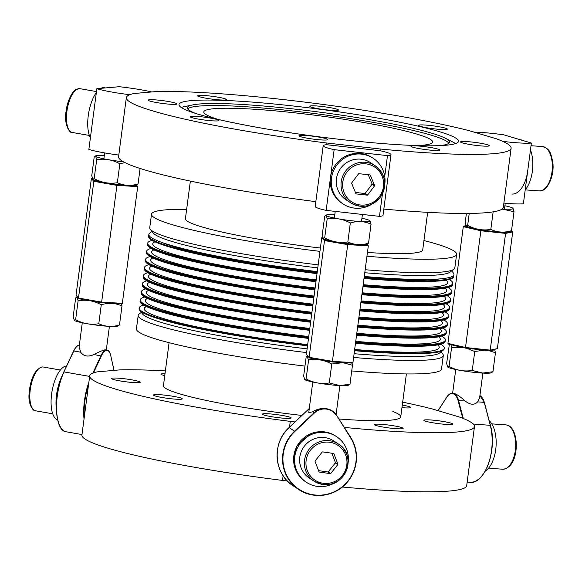 <?xml version="1.0" encoding="UTF-8"?>
<svg xmlns="http://www.w3.org/2000/svg" width="582" height="582" viewBox="0 0 582 582"><rect width="100%" height="100%" fill="white"/><g stroke="black" fill="none" stroke-linecap="round" stroke-linejoin="round"><path stroke-width="0.87" d="M168.925 398.51A14.528 1.419 7.5 0 0 182.275 398.845A14.528 1.419 7.5 0 0 166.816 395.382A14.528 1.419 7.5 0 0 153.459 395.047A14.528 1.419 7.5 0 0 168.925 398.51M283.128 475.72L282.51 480.419A194.039 18.893 -172.5 0 1 120.452 451.697A194.039 18.893 -172.5 0 1 81.931 434.987L89.708 375.943A194.039 18.893 -172.5 0 1 97.47 371.833L119.928 369.876A194.039 18.893 -172.5 0 1 165.383 370.901M295.059 421.914L290.287 421.383A194.039 18.893 -172.5 0 1 128.229 392.654A194.039 18.893 -172.5 0 1 89.708 375.943M135.3 380.526A14.528 1.419 7.5 0 0 119.972 378.307A14.528 1.419 7.5 0 0 111.482 378.482A14.528 1.419 7.5 0 0 116.473 380.228A14.528 1.419 7.5 0 0 131.801 382.447A14.528 1.419 7.5 0 0 140.291 382.272A14.528 1.419 7.5 0 0 135.3 380.526M165.012 373.702A14.528 1.419 7.5 0 0 160.996 374.153A14.528 1.419 7.5 0 0 161.032 374.277A14.528 1.419 7.5 0 0 164.757 375.623M401.951 407.647A14.528 1.419 7.5 0 0 410.71 407.495A14.528 1.419 7.5 0 0 402.293 405.079M428.869 422.015A14.528 1.419 7.5 0 0 444.197 424.234A14.528 1.419 7.5 0 0 452.694 424.06A14.528 1.419 7.5 0 0 447.704 422.314A14.528 1.419 7.5 0 0 432.375 420.095A14.528 1.419 7.5 0 0 423.878 420.269A14.528 1.419 7.5 0 0 428.869 422.015M374.393 424.722A14.528 1.419 7.5 0 0 389.205 427.974A14.528 1.419 7.5 0 0 403.173 428.388A14.528 1.419 7.5 0 0 403.137 428.265A14.528 1.419 7.5 0 0 388.332 425.013A14.528 1.419 7.5 0 0 374.357 424.598A14.528 1.419 7.5 0 0 374.393 424.722M265.85 413.693A14.528 1.419 7.5 0 0 262.351 414.151A14.528 1.419 7.5 0 0 271.649 416.712A14.528 1.419 7.5 0 0 287.661 418.4A14.528 1.419 7.5 0 0 291.167 417.941A14.528 1.419 7.5 0 0 281.87 415.381A14.528 1.419 7.5 0 0 265.85 413.693M301.913 415.446A119.674 11.655 -172.5 0 1 187.193 395.956A119.674 11.655 -172.5 0 1 163.44 385.648L169.093 342.696M392.821 411.489A119.674 11.655 -172.5 0 1 400.736 416.894A119.674 11.655 -172.5 0 1 338.971 419.004M402.679 402.147A194.039 18.893 -172.5 0 1 432.346 408.957L459.911 417.185A194.039 18.893 -172.5 0 1 474.468 426.599L466.691 485.643A194.039 18.893 -172.5 0 1 342.362 487.01M474.468 426.599A194.039 18.893 -172.5 0 1 344.34 427.421M290.287 421.383L289.523 427.137M287.341 480.965L282.51 480.419M304.968 366.093A153.866 14.979 -172.5 0 1 166.969 342.143A153.866 14.979 -172.5 0 1 136.421 328.895L138.196 315.4A153.866 14.979 -172.5 0 1 139.12 314.04L141.317 312.374M306.627 352.583A153.866 14.979 -172.5 0 1 168.744 328.648A153.866 14.979 -172.5 0 1 138.196 315.4M441.069 351.841L442.757 354.016A153.866 14.979 -172.5 0 1 443.295 355.566L441.52 369.061A153.866 14.979 -172.5 0 1 351.724 370.93M443.295 355.566A153.866 14.979 -172.5 0 1 353.623 357.45M307.114 348.873A150.447 14.652 -172.5 0 1 171.901 325.425A150.447 14.652 -172.5 0 1 142.561 313.989L139.629 310.199A153.866 14.979 7.5 0 0 169.631 321.897A153.866 14.979 7.5 0 0 307.514 345.832A153.866 14.979 7.5 0 1 139.484 310.002A153.866 14.979 7.5 0 1 139.091 308.649L139.178 307.973A153.866 14.979 7.5 0 0 139.571 309.326A153.866 14.979 7.5 0 0 307.602 345.155M354.598 350.022A153.866 14.979 7.5 0 0 444.27 348.145L444.182 348.814A153.866 14.979 7.5 0 1 354.511 350.699A153.866 14.979 7.5 0 0 443.258 350.175L439.446 353.07A150.447 14.652 -172.5 0 1 354.118 353.711M139.171 308.315A153.866 14.979 7.5 0 0 139.629 310.199M443.258 350.175A153.866 14.979 7.5 0 0 444.19 348.473M335.581 108.798A14.528 1.419 -172.5 0 1 338.469 110.049A14.528 1.419 -172.5 0 1 328.532 110.093A14.528 1.419 -172.5 0 1 312.534 107.51A14.528 1.419 -172.5 0 1 309.653 106.259A14.528 1.419 -172.5 0 1 319.591 106.215A14.528 1.419 -172.5 0 1 335.581 108.798M304.662 102.09A194.039 18.893 7.5 0 0 156.573 91.534L134.115 93.491A194.039 18.893 7.5 0 0 126.352 97.601A194.039 18.893 7.5 0 0 326.931 143.034L380.257 149.007A194.039 18.893 7.5 0 0 511.112 148.257A194.039 18.893 7.5 0 0 496.555 138.843L468.99 130.615A194.039 18.893 7.5 0 0 304.662 102.09M308.511 107.794A140.953 13.728 7.5 0 0 178.98 104.527A140.953 13.728 7.5 0 0 328.954 138.065A140.953 13.728 7.5 0 0 458.478 141.324A140.953 13.728 7.5 0 0 308.511 107.794M195.356 113.352A132.15 12.869 -172.5 0 1 187.433 107.816A132.15 12.869 -172.5 0 1 192.715 104.913L183.919 106.739A140.953 13.728 7.5 0 0 181.198 107.459M455.582 143.587A140.953 13.728 7.5 0 0 453.138 142.175L445.114 138.138A132.15 12.869 -172.5 0 1 449.464 142.314A132.15 12.869 -172.5 0 1 440.378 145.609M210.022 98.853A14.528 1.419 -172.5 0 1 197.64 95.812A14.528 1.419 -172.5 0 1 214.081 96.561A14.528 1.419 -172.5 0 1 226.456 99.602A14.528 1.419 -172.5 0 1 210.022 98.853M171.181 104.302A14.528 1.419 -172.5 0 1 156.005 102.461A14.528 1.419 -172.5 0 1 148.126 100.14A14.528 1.419 -172.5 0 1 153.881 99.769A14.528 1.419 -172.5 0 1 169.056 101.617A14.528 1.419 -172.5 0 1 176.935 103.931A14.528 1.419 -172.5 0 1 171.181 104.302M218.781 120.663A14.528 1.419 -172.5 0 1 203.402 119.885A14.528 1.419 -172.5 0 1 190.103 116.706A14.528 1.419 -172.5 0 1 190.249 116.546A14.528 1.419 -172.5 0 1 205.621 117.324A14.528 1.419 -172.5 0 1 218.919 120.503A14.528 1.419 -172.5 0 1 218.781 120.663M324.923 138.349A14.528 1.419 -172.5 0 1 327.812 139.6A14.528 1.419 -172.5 0 1 317.874 139.644A14.528 1.419 -172.5 0 1 301.876 137.061A14.528 1.419 -172.5 0 1 298.995 135.81A14.528 1.419 -172.5 0 1 308.926 135.766A14.528 1.419 -172.5 0 1 324.923 138.349M427.443 147.006A14.528 1.419 -172.5 0 1 439.817 150.047A14.528 1.419 -172.5 0 1 423.383 149.298A14.528 1.419 -172.5 0 1 411.001 146.257A14.528 1.419 -172.5 0 1 427.443 147.006M466.277 141.557A14.528 1.419 -172.5 0 1 481.452 143.398A14.528 1.419 -172.5 0 1 489.338 145.718A14.528 1.419 -172.5 0 1 483.577 146.089A14.528 1.419 -172.5 0 1 468.408 144.241A14.528 1.419 -172.5 0 1 460.522 141.928A14.528 1.419 -172.5 0 1 466.277 141.557M418.684 125.195A14.528 1.419 -172.5 0 1 434.056 125.974A14.528 1.419 -172.5 0 1 447.354 129.153A14.528 1.419 -172.5 0 1 447.216 129.313A14.528 1.419 -172.5 0 1 431.837 128.535A14.528 1.419 -172.5 0 1 418.538 125.356A14.528 1.419 -172.5 0 1 418.684 125.195M192.715 104.913A132.15 12.869 -172.5 0 1 308.882 110.762A132.15 12.869 -172.5 0 1 445.114 138.138M448.831 143.259A131.976 12.848 7.5 0 0 308.627 112.806A131.976 12.848 7.5 0 0 187.804 108.892M416.865 145.58A115.396 11.24 7.5 0 0 432.608 142.037A115.396 11.24 7.5 0 0 309.828 114.581A115.396 11.24 7.5 0 0 203.787 111.919A115.396 11.24 7.5 0 0 218.075 119.412M384.738 176.448L387.481 155.627A34.193 3.332 7.5 0 0 390.995 154.637A34.193 3.332 7.5 0 0 380.031 150.694L380.257 149.007M383.822 209.105A194.039 18.893 7.5 0 0 503.335 207.301L511.112 148.257M126.352 97.601L118.575 156.645A194.039 18.893 7.5 0 0 315.83 201.656M380.031 150.694L326.706 144.722L326.931 143.034M190.365 181.097L185.425 218.643A119.674 11.655 7.5 0 0 312.752 247.117A119.674 11.655 7.5 0 0 320.391 248.034M367.446 252.464A119.674 11.655 7.5 0 0 422.721 249.889L427.661 212.335M186.655 209.309A153.866 14.979 7.5 0 0 151.524 214.183A153.866 14.979 7.5 0 0 315.233 250.791A153.866 14.979 7.5 0 0 319.954 251.366M151.524 214.183L149.749 227.678A153.866 14.979 7.5 0 0 150.287 229.228A153.866 14.979 7.5 0 0 313.451 264.286A153.866 14.979 7.5 0 0 318.179 264.861M366.951 256.233A153.866 14.979 7.5 0 0 456.623 254.349A153.866 14.979 7.5 0 0 423.951 240.548M365.169 269.728A153.866 14.979 7.5 0 0 453.924 269.204A153.866 14.979 7.5 0 0 454.84 267.844L456.623 254.349M150.287 229.228L153.219 233.011A150.447 14.652 7.5 0 0 312.76 267.291A150.447 14.652 7.5 0 0 317.772 267.902M364.776 272.732A150.447 14.652 7.5 0 0 450.104 272.1L453.924 269.204M317.285 271.605A153.866 14.979 -172.5 0 1 312.563 271.037A153.866 14.979 -172.5 0 1 149.785 233.069L151.975 231.403M451.727 270.87L453.414 273.045A153.866 14.979 -172.5 0 1 364.281 276.472M140.553 301.905A153.866 14.979 7.5 0 0 308.584 337.735A153.866 14.979 7.5 0 1 140.553 301.905A153.866 14.979 7.5 0 1 140.153 300.552A153.866 14.979 7.5 0 0 140.553 301.905M355.486 343.278A153.866 14.979 7.5 0 0 445.157 341.394L445.252 340.717A153.866 14.979 7.5 0 1 355.58 342.602A153.866 14.979 7.5 0 0 445.252 340.717L445.339 340.048A153.866 14.979 7.5 0 0 444.939 338.695A153.866 14.979 7.5 0 0 441.796 336.149M144.671 297.031A153.866 14.979 7.5 0 0 140.24 299.875L140.066 301.229A153.866 14.979 7.5 0 0 140.458 302.582A153.866 14.979 7.5 0 0 308.496 338.411M437.606 344.915A148.774 14.485 -172.5 0 1 438.843 346.174A148.774 14.485 -172.5 0 1 354.671 349.476M307.667 344.66A148.774 14.485 -172.5 0 1 144.605 309.944A148.774 14.485 -172.5 0 1 146.446 306.583M444.27 348.145A153.866 14.979 7.5 0 0 443.877 346.792A153.866 14.979 7.5 0 0 440.727 344.246M143.609 305.128A153.866 14.979 7.5 0 0 139.178 307.973M141.615 293.808A153.866 14.979 7.5 0 0 309.646 329.638A153.866 14.979 7.5 0 1 141.615 293.808A153.866 14.979 7.5 0 1 141.222 292.455A153.866 14.979 7.5 0 0 141.615 293.808M356.555 335.181A153.866 14.979 7.5 0 0 446.227 333.297L446.314 332.62A153.866 14.979 7.5 0 1 356.642 334.505A153.866 14.979 7.5 0 0 446.314 332.62L446.401 331.951A153.866 14.979 7.5 0 0 446.008 330.598A153.866 14.979 7.5 0 0 442.858 328.052M145.74 288.934A153.866 14.979 7.5 0 0 141.31 291.778L141.128 293.132A153.866 14.979 7.5 0 0 141.528 294.477A153.866 14.979 7.5 0 0 309.559 330.314M438.675 336.818A148.774 14.485 -172.5 0 1 439.905 338.077A148.774 14.485 -172.5 0 1 355.74 341.379M308.736 336.563A148.774 14.485 -172.5 0 1 145.675 301.847A148.774 14.485 -172.5 0 1 147.515 298.486M140.24 299.875A153.866 14.979 7.5 0 0 140.64 301.229A153.866 14.979 7.5 0 0 308.671 337.058M355.667 341.925A153.866 14.979 7.5 0 0 445.339 340.048M142.685 285.711A153.866 14.979 7.5 0 0 310.715 321.54A153.866 14.979 7.5 0 1 142.685 285.711A153.866 14.979 7.5 0 1 142.284 284.358A153.866 14.979 7.5 0 0 142.685 285.711M357.617 327.084A153.866 14.979 7.5 0 0 447.296 325.2L447.383 324.523A153.866 14.979 7.5 0 1 357.712 326.407A153.866 14.979 7.5 0 0 447.383 324.523L447.471 323.854A153.866 14.979 7.5 0 0 447.078 322.501A153.866 14.979 7.5 0 0 443.928 319.954M146.802 280.837A153.866 14.979 7.5 0 0 142.372 283.681L142.197 285.035A153.866 14.979 7.5 0 0 142.59 286.38A153.866 14.979 7.5 0 0 310.628 322.217M439.737 328.721A148.774 14.485 -172.5 0 1 440.974 329.979A148.774 14.485 -172.5 0 1 356.802 333.282M309.799 328.466A148.774 14.485 -172.5 0 1 146.737 293.75A148.774 14.485 -172.5 0 1 148.577 290.389M141.31 291.778A153.866 14.979 7.5 0 0 141.702 293.132A153.866 14.979 7.5 0 0 309.733 328.961M356.73 333.828A153.866 14.979 7.5 0 0 446.401 331.951M143.747 277.614A153.866 14.979 7.5 0 0 311.777 313.443A153.866 14.979 7.5 0 1 143.747 277.614A153.866 14.979 7.5 0 1 143.354 276.261A153.866 14.979 7.5 0 0 143.747 277.614M358.687 318.987A153.866 14.979 7.5 0 0 448.358 317.103L448.446 316.426A153.866 14.979 7.5 0 1 358.774 318.31A153.866 14.979 7.5 0 0 448.446 316.426L448.533 315.757A153.866 14.979 7.5 0 0 448.14 314.404A153.866 14.979 7.5 0 0 444.997 311.857M147.872 272.74A153.866 14.979 7.5 0 0 143.441 275.584L143.267 276.937A153.866 14.979 7.5 0 0 143.659 278.283A153.866 14.979 7.5 0 0 311.69 314.12M440.807 320.624A148.774 14.485 -172.5 0 1 442.036 321.882A148.774 14.485 -172.5 0 1 357.872 325.185M310.868 320.369A148.774 14.485 -172.5 0 1 147.806 285.653A148.774 14.485 -172.5 0 1 149.647 282.292M142.372 283.681A153.866 14.979 7.5 0 0 142.772 285.035A153.866 14.979 7.5 0 0 310.803 320.864M357.799 325.731A153.866 14.979 7.5 0 0 447.471 323.854M144.816 269.517A153.866 14.979 7.5 0 0 312.847 305.346A153.866 14.979 7.5 0 1 144.816 269.517A153.866 14.979 7.5 0 1 144.416 268.164A153.866 14.979 7.5 0 0 144.816 269.517M359.749 310.89A153.866 14.979 7.5 0 0 449.428 309.006L449.515 308.329A153.866 14.979 7.5 0 1 359.843 310.213A153.866 14.979 7.5 0 0 449.515 308.329L449.602 307.652A153.866 14.979 7.5 0 0 449.209 306.307A153.866 14.979 7.5 0 0 446.059 303.76M148.941 264.643A153.866 14.979 7.5 0 0 144.503 267.487L144.329 268.84A153.866 14.979 7.5 0 0 144.722 270.186A153.866 14.979 7.5 0 0 312.76 306.023M441.876 312.527A148.774 14.485 -172.5 0 1 443.106 313.785A148.774 14.485 -172.5 0 1 358.934 317.088M311.93 312.272A148.774 14.485 -172.5 0 1 148.868 277.556A148.774 14.485 -172.5 0 1 150.709 274.195M143.441 275.584A153.866 14.979 7.5 0 0 143.834 276.937A153.866 14.979 7.5 0 0 311.872 312.767M358.861 317.634A153.866 14.979 7.5 0 0 448.533 315.757M145.878 261.42A153.866 14.979 7.5 0 0 313.909 297.249A153.866 14.979 7.5 0 1 145.878 261.42A153.866 14.979 7.5 0 1 145.485 260.067A153.866 14.979 7.5 0 0 145.878 261.42M360.818 302.793A153.866 14.979 7.5 0 0 450.49 300.909L450.577 300.232A153.866 14.979 7.5 0 1 360.905 302.116A153.866 14.979 7.5 0 0 450.577 300.232L450.672 299.555A153.866 14.979 7.5 0 0 450.272 298.21A153.866 14.979 7.5 0 0 447.129 295.663M150.003 256.546A153.866 14.979 7.5 0 0 145.573 259.39L145.398 260.743A153.866 14.979 7.5 0 0 145.791 262.089A153.866 14.979 7.5 0 0 313.822 297.926M442.938 304.43A148.774 14.485 -172.5 0 1 444.175 305.688A148.774 14.485 -172.5 0 1 360.003 308.991M313 304.175A148.774 14.485 -172.5 0 1 149.938 269.459A148.774 14.485 -172.5 0 1 151.778 266.098M144.503 267.487A153.866 14.979 7.5 0 0 144.903 268.84A153.866 14.979 7.5 0 0 312.934 304.67M359.931 309.537A153.866 14.979 7.5 0 0 449.602 307.652M227.358 258.488A111.126 10.818 -172.5 0 1 230.516 258.648M368.813 276.85A111.126 10.818 -172.5 0 1 371.905 277.519M146.948 253.323A153.866 14.979 7.5 0 0 314.978 289.152A153.866 14.979 7.5 0 1 146.948 253.323A153.866 14.979 7.5 0 1 146.548 251.97A153.866 14.979 7.5 0 0 146.948 253.323M361.888 294.696A153.866 14.979 7.5 0 0 451.559 292.811L451.647 292.135A153.866 14.979 7.5 0 1 361.975 294.019A153.866 14.979 7.5 0 0 451.647 292.135L451.734 291.458A153.866 14.979 7.5 0 0 451.341 290.112A153.866 14.979 7.5 0 0 448.191 287.566M151.073 248.449A153.866 14.979 7.5 0 0 146.642 251.293L146.46 252.646A153.866 14.979 7.5 0 0 146.86 253.992A153.866 14.979 7.5 0 0 314.891 289.829M444.008 296.333A148.774 14.485 -172.5 0 1 445.237 297.591A148.774 14.485 -172.5 0 1 361.066 300.894M314.069 296.078A148.774 14.485 -172.5 0 1 151.007 261.362A148.774 14.485 -172.5 0 1 152.848 258.001M145.573 259.39A153.866 14.979 7.5 0 0 145.966 260.743A153.866 14.979 7.5 0 0 314.004 296.573M360.993 301.44A153.866 14.979 7.5 0 0 450.672 299.555M148.01 245.226A153.866 14.979 7.5 0 0 316.041 281.055A153.866 14.979 7.5 0 1 148.01 245.226A153.866 14.979 7.5 0 1 147.617 243.873A153.866 14.979 7.5 0 0 148.01 245.226M362.95 286.599A153.866 14.979 7.5 0 0 452.621 284.714L452.709 284.038A153.866 14.979 7.5 0 1 363.037 285.922A153.866 14.979 7.5 0 0 452.709 284.038L452.803 283.361A153.866 14.979 7.5 0 0 452.403 282.015A153.866 14.979 7.5 0 0 449.26 279.469M152.135 240.351A153.866 14.979 7.5 0 0 147.704 243.196L147.53 244.549A153.866 14.979 7.5 0 0 147.923 245.895A153.866 14.979 7.5 0 0 315.953 281.732M445.07 288.236A148.774 14.485 -172.5 0 1 446.307 289.494A148.774 14.485 -172.5 0 1 362.135 292.797M315.131 287.981A148.774 14.485 -172.5 0 1 152.069 253.265A148.774 14.485 -172.5 0 1 153.91 249.904M146.642 251.293A153.866 14.979 7.5 0 0 147.035 252.646A153.866 14.979 7.5 0 0 315.066 288.476M362.062 293.343A153.866 14.979 7.5 0 0 451.734 291.458M382.556 277.883A111.126 10.818 -172.5 0 1 364.201 277.105M243.254 261.733A111.126 10.818 -172.5 0 1 216.977 256.087M161.221 242.192A148.737 14.485 7.5 0 0 234.313 260.154A148.737 14.485 7.5 0 0 317.175 272.456M364.179 277.272A148.737 14.485 7.5 0 0 364.754 277.323A148.737 14.485 7.5 0 0 440.007 278.894M148.927 235.121A153.866 14.979 7.5 0 0 148.679 235.775A153.866 14.979 7.5 0 0 149.079 237.129A153.866 14.979 7.5 0 0 317.11 272.958M364.106 277.825A153.866 14.979 7.5 0 0 453.778 275.941A153.866 14.979 7.5 0 0 453.713 275.25M148.679 235.775L148.592 236.452A153.866 14.979 7.5 0 0 148.992 237.798A153.866 14.979 7.5 0 0 317.023 273.635M364.019 278.502A153.866 14.979 7.5 0 0 453.691 276.617L453.778 275.941M446.139 280.138A148.774 14.485 -172.5 0 1 447.369 281.397A148.774 14.485 -172.5 0 1 363.197 284.7M316.201 279.884A148.774 14.485 -172.5 0 1 153.139 245.168A148.774 14.485 -172.5 0 1 154.979 241.806M147.704 243.196A153.866 14.979 7.5 0 0 148.097 244.549A153.866 14.979 7.5 0 0 316.135 280.378M363.124 285.245A153.866 14.979 7.5 0 0 452.803 283.361M110.544 354.962L110.624 355.071C109.889 352.03 108.696 350.364 107.037 350.051L105.153 349.811C102.57 350.371 98.86 351.95 94.015 354.525L101.348 356.009L93.455 372.924M60.295 426.759A37.27 14.921 99.9 0 1 63.802 372.08L73.798 350.982L80.738 352.197C83.582 356.366 88.006 357.144 94.015 354.525M80.738 352.197L79.116 346.887L82.288 322.799M482.26 475.399A37.27 19.257 -85.9 0 0 490.393 425.449L490.437 425.34C497.53 449.188 484.821 484.741 469.907 482.289A37.612 19.439 -85.9 0 0 488.4 463.767A37.612 19.439 -85.9 0 0 490.262 425.253L484.231 402.329L477.669 401.856C474.454 405.268 470.271 404.97 465.105 400.954C461.046 397.259 457.547 394.785 454.593 393.527L452.549 393.287A15.052 7.777 -85.9 0 0 447.543 396.124M477.669 401.856L479.612 397.833M310.497 433.845L296.762 446.19L293.604 459.351M350.75 437.46A37.612 36.71 -56.5 0 1 345.257 484.377A37.612 36.71 -56.5 0 1 298.741 489.513A37.612 36.71 -56.5 0 1 294.572 431.16L314.091 412.725L312.694 411.801L308.751 412.602L312.774 382.025M331.951 410.696L325.782 408.513C320.456 408.317 316.099 409.415 312.694 411.801M151.676 91.956A34.193 3.332 7.5 0 0 119.317 86.718L96.859 88.682A34.193 3.332 7.5 0 0 129.771 94.706M96.859 88.682L88.864 149.414A34.193 3.332 7.5 0 0 118.786 155.059M326.706 144.722A34.193 3.332 7.5 0 0 323.192 145.711A34.193 3.332 7.5 0 0 334.155 149.654L387.481 155.627M323.192 145.711L315.197 206.443A34.193 3.332 7.5 0 0 326.16 210.386L334.155 149.654M382.476 193.61L379.486 216.358A34.193 3.332 7.5 0 0 383 215.369L390.995 154.637M379.486 216.358L326.16 210.386M502.79 141.375A34.193 3.332 7.5 0 0 531.373 143.048L503.801 134.828A34.193 3.332 7.5 0 0 474.061 132.129M503.888 203.096A34.193 3.332 7.5 0 0 523.378 203.773L531.373 143.048M122.336 303.346L121.536 303.899L101.472 302.705L101.639 302.116L122.336 303.346L137.708 186.611L136.399 185.032M137.708 186.611L117.004 185.382L93.84 181.315L91.381 178.485L76.016 295.22L79.021 298.762L101.472 302.705M93.877 179.889L94.568 180.682L93.84 181.315L78.475 298.049L101.639 302.116L117.018 184.618L122.824 184.967M76.016 295.22L79.021 298.762M131.277 185.469L137.083 185.818M94.568 180.682L101.064 181.817M110.522 183.476L117.018 184.618M91.381 178.485L92.182 177.939M476.243 228.893L481.176 230.043L480.87 230.763L505.591 233.389L490.219 350.124L465.498 347.498L480.87 230.763L463.287 226.653L447.922 343.387L465.498 347.498L465.629 348.131L489.593 350.67L497.363 348.64L490.219 350.124L489.593 350.67M447.922 343.387L448.591 344.137L465.629 348.131M498.207 231.854L505.14 232.589L505.591 233.389L512.727 231.905L497.363 348.64M481.176 230.043L488.109 230.778M463.287 226.653L464.138 226.056L469.063 227.213M465.993 225.671L464.138 226.056M512.727 231.905L511.28 230.967M505.14 232.589L507.14 232.174M510.632 231.447L512.058 231.149M352.947 362.564L352.146 363.11L332.249 361.96L332.417 361.371L352.947 362.564L368.319 245.83L366.929 244.236M368.319 245.83L347.789 244.636L324.501 240.584L321.751 237.725L306.379 354.46L309.675 358.032L332.249 361.96M324.45 239.144L325.222 239.951L324.501 240.584L309.137 357.319L332.417 361.371L347.796 243.88L353.55 244.207M306.379 354.46L309.675 358.032M361.931 244.695L367.693 245.029M325.222 239.951L331.755 241.086M341.263 242.738L347.796 243.88M321.751 237.725L322.675 237.296M325.032 437.628A22.225 21.694 123.5 0 0 301.2 451.763A22.225 21.694 123.5 0 0 309.224 478.004L313.938 481.125A22.225 21.694 123.5 0 0 322.683 484.45A22.225 21.694 123.5 0 0 346.516 470.307A22.225 21.694 123.5 0 0 338.491 444.073A22.225 21.694 123.5 0 0 329.754 440.749A22.225 21.694 123.5 0 0 305.914 454.884A22.225 21.694 123.5 0 0 313.938 481.125L322.704 484.457C344.791 488.945 357.93 455.364 338.491 444.073L333.77 440.945A22.225 21.694 123.5 0 0 325.032 437.628M333.624 453.473L322.566 451.887A11.735 11.451 123.5 0 0 322.21 452.032L315.109 460.944A11.735 11.451 123.5 0 0 315.051 461.33L319.009 471.82A11.735 11.451 123.5 0 0 319.307 472.053L330.358 473.639A11.735 11.451 123.5 0 0 330.722 473.493L337.815 464.582A11.735 11.451 123.5 0 0 337.88 464.196L333.923 453.713A11.735 11.451 123.5 0 0 333.624 453.473M337.88 464.196L335.399 462.552A11.735 11.451 -56.5 0 1 335.334 462.937L337.815 464.582M333.923 453.713L333.544 453.458M331.827 453.211L335.399 462.552M330.358 473.639L327.877 471.995L318.55 470.62M330.722 473.493L328.241 471.849A11.735 11.451 -56.5 0 1 327.877 471.995M328.241 471.849L335.334 462.937M380.199 197.349C387.496 185.163 385.808 174.622 375.135 165.732A22.225 21.694 123.5 0 0 345.548 171.181A22.225 21.694 123.5 0 0 350.59 202.783C361.713 208.793 371.585 206.981 380.199 197.349A22.225 21.694 123.5 0 0 375.135 165.732L370.414 162.604A22.225 21.694 123.5 0 0 340.834 168.06A22.225 21.694 123.5 0 0 345.868 199.662L350.59 202.783A22.225 21.694 123.5 0 0 380.17 197.334M358.541 173.829L351.695 182.944A11.735 11.451 123.5 0 0 351.644 183.33L355.915 193.69A11.735 11.451 123.5 0 0 356.22 193.915L367.322 195.166A11.735 11.451 123.5 0 0 367.678 195.014L374.517 185.898A11.735 11.451 123.5 0 0 374.568 185.513L370.305 175.153A11.735 11.451 123.5 0 0 369.999 174.927L358.898 173.676A11.735 11.451 123.5 0 0 358.541 173.829M374.517 185.898L372.036 184.254L365.198 193.37A11.735 11.451 -56.5 0 1 364.841 193.522L355.391 192.416M367.678 195.014L365.198 193.37M374.568 185.513L372.087 183.868A11.735 11.451 -56.5 0 1 372.036 184.254M372.087 183.868L368.275 174.731M367.322 195.166L364.841 193.522M123.442 161.789A22.167 2.161 -172.5 0 1 95.732 156.238A22.167 2.161 -172.5 0 1 96.037 155.721A22.167 2.161 -172.5 0 1 104.316 155.467M137.25 184.683L136.246 185.091A22.167 2.161 -172.5 0 1 114.348 184.014A22.167 2.161 -172.5 0 1 92.924 179.387A22.167 2.161 -172.5 0 1 92.873 179.343M117.353 182.712L119.848 163.753C112.479 159.744 104.76 158.391 96.685 159.694L94.189 178.652C101.566 182.661 109.285 184.014 117.353 182.712C123.908 185.782 130.805 186.196 138.058 183.948L140.102 168.453M96.037 155.721L95.033 156.129L95.666 156.26L96.685 159.694M95.666 156.26L94.226 156.864L91.73 175.822L92.924 179.387M92.654 179.132L94.189 178.652M119.848 163.753L125.057 162.64M136.625 184.545L138.058 183.948M504.9 205.759A22.167 2.161 -172.5 0 1 512.829 208.145A22.167 2.161 -172.5 0 1 513.04 208.356A22.167 2.161 -172.5 0 1 502.208 208.982M510.712 231.41L509.708 231.818A22.167 2.161 -172.5 0 1 487.818 230.741A22.167 2.161 -172.5 0 1 466.386 226.114A22.167 2.161 -172.5 0 1 466.335 226.071M469.223 213.441L467.652 225.38C475.028 229.388 482.747 230.741 490.815 229.439C497.37 232.509 504.274 232.916 511.52 230.676L514.015 211.71L502.062 209.091M493.136 211.855L490.815 229.439M466.393 213.47L465.193 222.55L466.386 226.114M466.117 225.86L467.652 225.38M514.015 211.71L512.88 208.189M510.087 231.272L511.52 230.676M361.924 218.257A22.167 2.161 -172.5 0 1 369.854 220.643A22.167 2.161 -172.5 0 1 370.065 220.854A22.167 2.161 -172.5 0 1 349.753 220.542A22.167 2.161 -172.5 0 1 326.218 215.456A22.167 2.161 -172.5 0 1 326.531 214.94A22.167 2.161 -172.5 0 1 334.803 214.685M367.737 243.909L366.733 244.316A22.167 2.161 -172.5 0 1 344.842 243.24A22.167 2.161 -172.5 0 1 323.41 238.613A22.167 2.161 -172.5 0 1 323.359 238.569M350.342 222.979C342.965 218.97 335.247 217.61 327.179 218.912L324.683 237.878C332.053 241.886 339.772 243.24 347.84 241.937C354.394 245.007 361.298 245.415 368.544 243.174L371.047 224.208C364.492 221.145 357.588 220.731 350.342 222.979L347.84 241.937M326.531 214.94L325.527 215.347L326.153 215.486L327.179 218.912M326.153 215.486L324.72 216.082L322.224 235.048L323.41 238.613M323.141 238.358L324.683 237.878M371.047 224.208L369.905 220.687M367.111 243.771L368.544 243.174M56.352 408.819A27.354 10.949 -80.1 0 1 56.549 394.858A27.354 10.949 -80.1 0 1 62.114 375.943M57.633 419.84A27.354 10.949 -80.1 0 1 51.616 393.992A27.354 10.949 -80.1 0 1 66.588 366.013M520.563 139.826A27.354 14.135 94.1 0 1 523.684 140.757M530.471 149.843A27.354 14.135 94.1 0 1 532.399 171.064A27.354 14.135 94.1 0 1 525.204 189.885L539.187 190.867A22.225 11.487 94.1 0 0 551.925 160.617A22.225 11.487 94.1 0 0 542.38 146.533C550.696 148.927 550.667 153.946 552.587 160.908C555.25 175.255 547.044 192.526 539.187 190.867M527.729 170.73A27.354 14.135 94.1 0 1 511.956 194.053M489.207 420.677A27.354 14.135 94.1 0 1 495.733 449.559A27.354 14.135 94.1 0 1 485.126 471.311M90.392 137.839A27.354 10.949 -80.1 0 1 96.35 92.574M100.89 88.333A27.354 10.949 -80.1 0 1 103.036 87.678A27.354 10.949 -80.1 0 1 104.214 87.729L105.4 87.94M348.072 463.083A27.354 26.699 123.5 0 0 348.16 462.457A27.354 26.699 123.5 0 0 336.607 436.667L335.61 436.013A27.354 26.699 123.5 0 0 293.845 455.83A27.354 26.699 123.5 0 0 305.397 481.62L306.394 482.282A27.354 26.699 123.5 0 0 335.188 482.536M336.607 436.667A27.354 26.699 123.5 0 0 294.834 456.492A27.354 26.699 123.5 0 0 306.394 482.282M384.717 184.741A27.354 26.699 123.5 0 0 384.789 184.268A27.354 26.699 123.5 0 0 373.251 158.326L372.254 157.671A27.354 26.699 123.5 0 0 330.511 177.335A27.354 26.699 123.5 0 0 342.049 203.278L343.038 203.94A27.354 26.699 123.5 0 0 371.833 204.195M373.251 158.326A27.354 26.699 123.5 0 0 331.5 177.997A27.354 26.699 123.5 0 0 343.038 203.94M115.731 303.549A22.167 2.161 -172.5 0 1 107.277 303.047M94.975 301.563A22.167 2.161 -172.5 0 1 85.518 299.905M78.33 297.969A22.167 2.161 -172.5 0 1 77.166 297.264A22.167 2.161 -172.5 0 1 77.326 296.813L76.468 297.155L77.1 297.286L78.119 300.719L75.624 319.678C82.993 323.687 90.719 325.04 98.787 323.745L101.283 304.779C93.913 300.77 86.194 299.417 78.119 300.719M118.684 325.709L117.68 326.116A22.167 2.161 -172.5 0 1 95.783 325.04A22.167 2.161 -172.5 0 1 74.358 320.413A22.167 2.161 -172.5 0 1 74.307 320.376M77.1 297.286L75.66 297.889L73.165 316.848L74.358 320.413M74.089 320.158L75.624 319.678M121.565 303.877L121.987 306.016C115.44 302.946 108.536 302.538 101.283 304.779M121.987 306.016L119.492 324.974C112.239 327.222 105.342 326.808 98.787 323.745M118.059 325.571L119.492 324.974M447.769 367.097A22.167 2.161 7.5 0 0 447.82 367.14A22.167 2.161 7.5 0 0 482.725 373.091A22.167 2.161 7.5 0 0 491.143 372.844L492.954 371.702L495.449 352.736L494.656 349.615M491.594 350.255A22.167 2.161 7.5 0 0 494.511 349.651M453.516 345.293A22.167 2.161 7.5 0 0 460.697 346.974M472.562 348.865A22.167 2.161 7.5 0 0 482.66 349.935M449.369 344.318L446.627 363.575L447.733 367.075L449.086 366.405C456.463 370.414 464.181 371.767 472.249 370.465L474.745 351.506L466.575 348.225M449.086 366.405L451.588 347.439L462.188 347.323M492.954 371.702L482.769 373.062L472.249 370.465M488.611 350.568L495.449 352.736M484.428 350.124L474.745 351.506M450.963 344.697L451.588 347.439M304.793 379.595A22.167 2.161 7.5 0 0 304.844 379.639A22.167 2.161 7.5 0 0 339.75 385.59A22.167 2.161 7.5 0 0 348.167 385.342L349.978 384.2L352.474 365.241L352.059 363.11M338.004 362.295A22.167 2.161 7.5 0 0 342.776 362.644A22.167 2.161 7.5 0 0 346.385 362.782M307.783 356.06A22.167 2.161 7.5 0 0 308.904 357.232M316.208 359.167A22.167 2.161 7.5 0 0 325.716 360.825M306.11 378.904C313.487 382.912 321.206 384.266 329.274 382.963L331.776 364.005C324.4 359.996 316.681 358.643 308.613 359.938L306.11 378.904L304.757 379.573L303.651 376.074L306.154 357.108L306.961 356.373L308.613 359.938M349.978 384.2L339.793 385.56L329.274 382.963M331.776 364.005L342.805 362.688L352.474 365.241M88.566 384.622A37.27 14.921 99.9 0 0 84.31 416.908M114.057 370.385L110.624 355.071L113.999 370.392M110.595 355.202A14.71 5.885 99.9 0 0 101.348 356.009M88.864 382.359A37.612 15.059 99.9 0 0 84.034 419.004M107.037 350.051A15.052 6.024 99.9 0 0 100.955 355.748L92.829 373.164M63.867 371.927L73.798 350.982A15.052 6.024 99.9 0 1 79.327 345.257M76.868 346.457A14.71 5.885 99.9 0 0 73.638 350.99M79.88 345.286C77.435 345.737 77.239 344.711 73.572 351.041L63.802 371.985C52.998 393.701 54.33 431.117 66.217 431.793A37.612 15.059 99.9 0 1 56.57 409.866A37.612 15.059 99.9 0 1 64.035 371.927L89.643 376.416M465.105 400.954L458.085 400.642L462.726 418.262M458.085 400.642A14.71 7.602 -85.9 0 0 446.729 397.251L438.108 410.681M446.918 397.019L446.736 397.091C448.496 394.436 450.439 393.163 452.549 393.287A15.052 7.777 -85.9 0 1 458.536 400.481L463.279 418.487M438.02 410.652L446.729 397.251M484.311 402.344A14.71 7.602 -85.9 0 0 482.791 398.655M490.35 425.267L484.399 402.424L479.91 395.593M479.903 395.614A15.052 7.777 -85.9 0 1 484.231 402.329L490.437 425.34L473.231 424.023M293.284 485.897A37.612 36.71 -56.5 0 1 289.108 427.544L289.101 427.537C271.561 443.004 273.773 473.959 293.284 485.897L298.741 489.513C313.894 500.062 336.767 496.17 348.189 481.11C358.294 466.902 359.152 452.352 350.742 437.453L336.578 415.25L332.387 410.979A15.052 14.688 -56.5 0 1 336.571 415.242L350.517 437.679A37.27 36.375 -56.5 0 1 340.987 487.738A37.27 36.375 -56.5 0 1 291.124 482.158A37.27 36.375 -56.5 0 1 294.856 431.444L314.382 413.009A14.71 14.354 -56.5 0 1 336.345 415.468M309.166 409.459L308.62 409.102L289.108 427.544L294.856 431.444M308.627 409.11A15.052 14.688 -56.5 0 1 309.282 408.52L289.101 427.537M350.517 437.679L336.571 415.242M331.813 410.601L332.387 410.979A15.052 14.688 -56.5 0 0 314.091 412.725L314.382 413.009M491.761 423.871L505.736 424.875A22.225 11.487 94.1 0 1 507.082 425.129A22.225 11.487 94.1 0 1 515.477 449.188A22.225 11.487 94.1 0 1 502.542 469.208L488.574 468.204M329.783 442.262A20.857 20.355 123.5 0 0 306.219 459.867A20.857 20.355 123.5 0 0 323.148 483.264A20.857 20.355 123.5 0 0 346.705 465.658A20.857 20.355 123.5 0 0 329.783 442.262M52.715 413.802L35.546 410.79A22.225 8.897 -80.1 0 1 30.439 388.47A22.225 8.897 -80.1 0 1 42.319 366.966A22.225 8.897 -80.1 0 1 43.228 367.009L60.39 370.021M89.359 135.46L72.19 132.449A22.225 8.897 -80.1 0 1 66.923 111.242A22.225 8.897 -80.1 0 1 79.872 88.668L96.481 91.578M346.865 172.148A20.857 20.355 123.5 0 0 350.59 201.096A20.857 20.355 123.5 0 0 379.355 196.694A20.857 20.355 123.5 0 0 375.63 167.747A20.857 20.355 123.5 0 0 346.865 172.148M406.389 373.935L400.736 416.894M66.217 431.793L81.989 434.558M109.409 326.371L106.302 349.928M469.907 482.289L467.157 482.092M455.75 369.526L452.621 393.287M482.871 373.098L479.604 397.913M339.895 385.597L336.083 414.529M103.872 158.835L104.651 152.921M361.48 221.626L362.426 214.445M334.359 218.054L335.239 211.404M504.456 209.127L505.234 203.213M505.736 424.875L507.308 425.173C520.126 428.301 519.777 468.35 502.542 469.208M531.017 145.718L542.38 146.533M35.546 410.79C34.222 411.925 27.892 405.632 29.1 393.49C30.519 378.416 34.833 369.57 42.035 366.951L43.228 367.009M72.19 132.449C70.444 134.093 63.482 124.941 66.13 111.017C67.403 99.682 73.427 90.101 76.002 89.519L79.872 88.668M307.769 356.046L306.961 356.373"/></g></svg>
